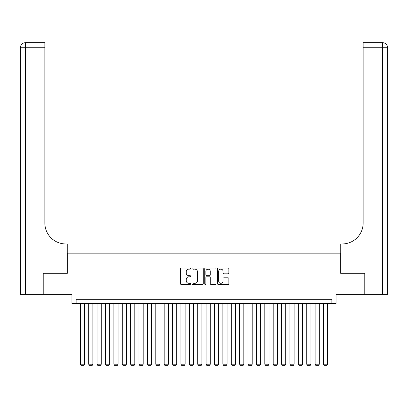 <?xml version="1.0" encoding="UTF-8"?>
<svg xmlns="http://www.w3.org/2000/svg" width="408" height="408" viewBox="0 0 408 408"><rect width="100%" height="100%" fill="white"/><g stroke="black" fill="none" stroke-linecap="round" stroke-linejoin="round"><path stroke-width="0.61" d="M190.582 268.586A0.576 0.576 0 0 0 190.006 268.01L181.264 268.01A0.821 0.821 0 0 0 180.438 268.831L180.438 283.647A0.821 0.821 0 0 0 181.264 284.473L190.006 284.473A0.576 0.576 0 0 0 190.582 283.897A0.576 0.576 0 0 0 190.006 283.32L188.873 283.32A2.632 2.632 0 0 1 186.242 280.684L186.242 279.449A2.632 2.632 0 0 1 188.873 276.818L190.006 276.818A0.576 0.576 0 0 0 190.582 276.241A0.576 0.576 0 0 0 190.006 275.665L188.873 275.665A2.632 2.632 0 0 1 186.242 273.029L186.242 271.794A2.632 2.632 0 0 1 188.873 269.163L190.006 269.163A0.576 0.576 0 0 0 190.582 268.586M228.057 273.814A0.821 0.821 0 0 0 228.878 272.988L228.878 268.831A0.821 0.821 0 0 0 228.057 268.01L218.341 268.01A0.821 0.821 0 0 0 217.52 268.831L217.52 283.647A0.821 0.821 0 0 0 218.341 284.473L228.057 284.473A0.821 0.821 0 0 0 228.878 283.647L228.878 278.628A0.821 0.821 0 0 0 228.057 277.807L223.9 277.807A0.821 0.821 0 0 0 223.074 278.628L223.074 281.117A2.203 2.203 0 0 1 220.876 283.32A2.203 2.203 0 0 1 218.673 281.117L218.673 271.366A2.203 2.203 0 0 1 220.876 269.163A2.203 2.203 0 0 1 223.074 271.366L223.074 272.988A0.821 0.821 0 0 0 223.9 273.814L228.057 273.814M331.877 303.496L336.07 303.496L336.07 294.27L364.793 294.27L364.793 273.304L340.685 273.304L340.685 253.179L67.315 253.179L67.315 273.304L43.207 273.304L43.207 294.27L71.93 294.27L71.93 303.496L331.877 303.496L331.877 299.299L76.123 299.299L76.123 303.496M203.281 268.831A0.821 0.821 0 0 0 202.455 268.01L192.744 268.01A0.821 0.821 0 0 0 191.923 268.831L191.923 283.647A0.821 0.821 0 0 0 192.744 284.473L202.455 284.473A0.821 0.821 0 0 0 203.281 283.647L203.281 268.831M205.545 268.01L215.256 268.01A0.821 0.821 0 0 1 216.077 268.831L216.077 283.647A0.821 0.821 0 0 1 215.256 284.473L211.099 284.473A0.821 0.821 0 0 1 210.278 283.647L210.278 277.639A0.821 0.821 0 0 0 209.452 276.818L206.698 276.818A0.821 0.821 0 0 0 205.872 277.639L205.872 283.897A0.576 0.576 0 0 1 205.295 284.473A0.576 0.576 0 0 1 204.719 283.897L204.719 268.831A0.821 0.821 0 0 1 205.545 268.01M193.652 269.163A0.576 0.576 0 0 0 193.076 269.739L193.076 282.744A0.576 0.576 0 0 0 193.652 283.32L194.846 283.32A2.632 2.632 0 0 0 197.477 280.684L197.477 271.794A2.632 2.632 0 0 0 194.846 269.163L193.652 269.163M210.278 271.407A2.203 2.203 0 0 0 208.075 269.204A2.203 2.203 0 0 0 205.872 271.407L205.872 274.844A0.821 0.821 0 0 0 206.698 275.665L209.452 275.665A0.821 0.821 0 0 0 210.278 274.844L210.278 271.407M84.507 303.496L84.507 364.206L80.315 364.206L80.315 303.496M84.507 364.206L83.88 365.293L80.942 365.293L80.315 364.206M42.957 273.304L67.233 273.304L67.233 243.959L65.805 243.959A20.966 20.966 0 0 1 44.844 222.992L44.844 47.736L25.434 47.736L25.434 294.27L42.957 294.27L42.957 273.304M25.434 294.27L20.4 294.27L20.4 47.736A5.034 5.034 0 0 1 25.434 42.707L44.844 42.707L44.844 47.736M65.805 243.959A20.966 20.966 0 0 1 44.844 222.992M25.434 42.707A5.034 5.034 0 0 0 20.4 47.736L25.434 47.736L25.434 42.707M365.043 273.304L340.767 273.304L340.767 243.959L342.195 243.959A20.966 20.966 0 0 0 363.156 222.992L363.156 42.707L382.566 42.707A5.034 5.034 0 0 1 387.6 47.736L387.6 294.27L365.043 294.27L365.043 273.304M342.195 243.959A20.966 20.966 0 0 0 363.156 222.992M92.891 303.496L92.891 364.206L88.699 364.206L88.699 303.496M92.891 364.206L92.264 365.293L89.327 365.293L88.699 364.206M101.276 303.496L101.276 364.206L97.084 364.206L97.084 303.496M101.276 364.206L100.648 365.293L97.716 365.293L97.084 364.206M109.665 303.496L109.665 364.206L105.473 364.206L105.473 303.496M109.665 364.206L109.033 365.293L106.1 365.293L105.473 364.206M118.05 303.496L118.05 364.206L113.858 364.206L113.858 303.496M118.05 364.206L117.422 365.293L114.485 365.293L113.858 364.206M126.434 303.496L126.434 364.206L122.242 364.206L122.242 303.496M126.434 364.206L125.807 365.293L122.869 365.293L122.242 364.206M134.819 303.496L134.819 364.206L130.626 364.206L130.626 303.496M134.819 364.206L134.191 365.293L131.254 365.293L130.626 364.206M143.203 303.496L143.203 364.206L139.011 364.206L139.011 303.496M143.203 364.206L142.576 365.293L139.643 365.293L139.011 364.206M151.592 303.496L151.592 364.206L147.4 364.206L147.4 303.496M151.592 364.206L150.96 365.293L148.028 365.293L147.4 364.206M159.977 303.496L159.977 364.206L155.785 364.206L155.785 303.496M159.977 364.206L159.35 365.293L156.412 365.293L155.785 364.206M168.361 303.496L168.361 364.206L164.169 364.206L164.169 303.496M168.361 364.206L167.734 365.293L164.796 365.293L164.169 364.206M176.746 303.496L176.746 364.206L172.553 364.206L172.553 303.496M176.746 364.206L176.118 365.293L173.186 365.293L172.553 364.206M185.135 303.496L185.135 364.206L180.938 364.206L180.938 303.496M185.135 364.206L184.503 365.293L181.57 365.293L180.938 364.206M193.519 303.496L193.519 364.206L189.327 364.206L189.327 303.496M193.519 364.206L192.887 365.293L189.955 365.293L189.327 364.206M201.904 303.496L201.904 364.206L197.712 364.206L197.712 303.496M201.904 364.206L201.277 365.293L198.339 365.293L197.712 364.206M210.288 303.496L210.288 364.206L206.096 364.206L206.096 303.496M210.288 364.206L209.661 365.293L206.723 365.293L206.096 364.206M218.673 303.496L218.673 364.206L214.481 364.206L214.481 303.496M218.673 364.206L218.045 365.293L215.113 365.293L214.481 364.206M227.062 303.496L227.062 364.206L222.865 364.206L222.865 303.496M227.062 364.206L226.43 365.293L223.497 365.293L222.865 364.206M235.447 303.496L235.447 364.206L231.254 364.206L231.254 303.496M235.447 364.206L234.814 365.293L231.882 365.293L231.254 364.206M243.831 303.496L243.831 364.206L239.639 364.206L239.639 303.496M243.831 364.206L243.204 365.293L240.266 365.293L239.639 364.206M252.215 303.496L252.215 364.206L248.023 364.206L248.023 303.496M252.215 364.206L251.588 365.293L248.651 365.293L248.023 364.206M260.6 303.496L260.6 364.206L256.408 364.206L256.408 303.496M260.6 364.206L259.973 365.293L257.04 365.293L256.408 364.206M268.989 303.496L268.989 364.206L264.797 364.206L264.797 303.496M268.989 364.206L268.357 365.293L265.424 365.293L264.797 364.206M277.374 303.496L277.374 364.206L273.181 364.206L273.181 303.496M277.374 364.206L276.746 365.293L273.809 365.293L273.181 364.206M285.758 303.496L285.758 364.206L281.566 364.206L281.566 303.496M285.758 364.206L285.131 365.293L282.193 365.293L281.566 364.206M294.142 303.496L294.142 364.206L289.95 364.206L289.95 303.496M294.142 364.206L293.515 365.293L290.578 365.293L289.95 364.206M302.527 303.496L302.527 364.206L298.335 364.206L298.335 303.496M302.527 364.206L301.9 365.293L298.967 365.293L298.335 364.206M310.916 303.496L310.916 364.206L306.724 364.206L306.724 303.496M310.916 364.206L310.284 365.293L307.351 365.293L306.724 364.206M319.301 303.496L319.301 364.206L315.109 364.206L315.109 303.496M319.301 364.206L318.673 365.293L315.736 365.293L315.109 364.206M327.685 303.496L327.685 364.206L323.493 364.206L323.493 303.496M327.685 364.206L327.058 365.293L324.12 365.293L323.493 364.206M382.566 294.27L382.566 47.736L363.156 47.736M382.566 42.707L382.566 47.736L387.6 47.736"/></g></svg>
